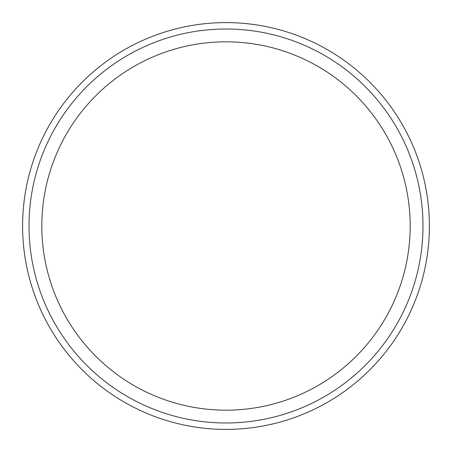 <?xml version="1.0" encoding="UTF-8"?>
<svg xmlns="http://www.w3.org/2000/svg" width="452" height="452" viewBox="0 0 452 452"><rect width="100%" height="100%" fill="white"/><g stroke="black" fill="none" stroke-linecap="round" stroke-linejoin="round"><path stroke-width="0.68" d="M429.4 226A203.4 203.4 0 0 0 226 22.6A203.4 203.4 0 0 0 22.6 226A203.4 203.4 0 0 0 226 429.4A203.4 203.4 0 0 0 429.4 226M226 422.993A196.993 196.993 0 0 0 422.993 226A196.993 196.993 0 0 0 226 29.007A196.993 196.993 0 0 0 29.007 226A196.993 196.993 0 0 0 226 422.993M226 41.821A184.179 184.179 0 0 0 41.821 226A184.179 184.179 0 0 0 226 410.179A184.179 184.179 0 0 0 410.179 226A184.179 184.179 0 0 0 226 41.821"/></g></svg>
